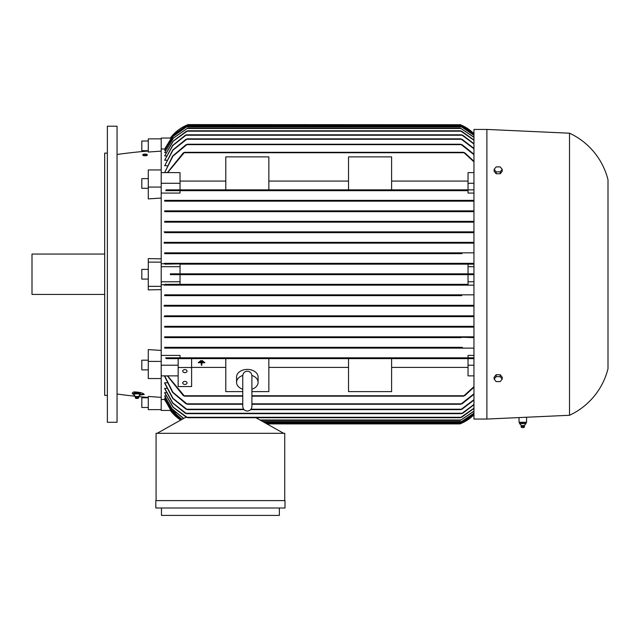 <?xml version="1.0" encoding="UTF-8"?>
<svg xmlns="http://www.w3.org/2000/svg" width="640" height="640" viewBox="0 0 640 640"><rect width="100%" height="100%" fill="white"/><g stroke="black" fill="none" stroke-linecap="round" stroke-linejoin="round"><path stroke-width="0.96" d="M251.904 401.992L251.904 406.48C251.632 409.264 250.104 410.784 247.328 411.056C244.544 410.784 243.024 409.264 242.752 406.48L242.752 375.96M242.752 389.24A10.768 7.616 0 0 1 236.56 382.344A10.768 7.616 0 0 1 242.768 375.448M251.904 375.936L251.904 375.8C251.584 372.968 250.056 371.44 247.328 371.224C244.6 371.44 243.072 372.968 242.752 375.8M251.888 375.448A10.768 7.616 0 0 1 258.096 382.344A10.768 7.616 0 0 1 251.904 389.24M236.56 382.344L236.56 377.016A10.768 7.616 0 0 1 247.328 369.408A10.768 7.616 0 0 1 258.096 377.016L258.096 382.344M242.752 391.608L225.792 391.608L225.792 358.624L268.856 358.624L268.856 391.608L251.904 391.608M348.528 358.624L391.6 358.624L391.6 391.608L348.528 391.608L348.528 358.624L268.856 358.624M268.856 367.408L348.528 367.408M391.6 367.408L468.04 367.408M473.96 375.88L468.04 375.88L468.04 358.624L391.6 358.624M191.608 367.408L225.792 367.408M225.792 358.624L178.152 358.624L178.152 367.504L191.608 367.504L191.608 358.624M203.72 361.528L199.416 361.528M201.84 362.744L204.8 362.744L201.84 362.744M201.304 362.744L198.344 362.744L201.304 362.744M204.8 362.36L198.344 362.36L204.8 362.744M202.648 360.688L200.496 360.688M201.84 363.128L201.84 365.216L201.304 365.216L201.304 363.128M178.152 367.504L178.152 386.536L191.608 386.536L191.608 367.504M182.728 382.92A2.152 1.52 0 0 1 184.88 381.392A2.152 1.52 0 0 1 187.032 382.92A2.152 1.52 0 0 1 184.88 384.44A2.152 1.52 0 0 1 182.728 382.92M182.728 371.12A2.152 1.52 0 0 1 184.88 369.592A2.152 1.52 0 0 1 187.032 371.12A2.152 1.52 0 0 1 184.88 372.64A2.152 1.52 0 0 1 182.728 371.12M178.152 375.88L161.2 375.88L161.2 365.216L178.152 365.216M161.2 355.416L180.04 355.416L180.04 357.816L165.744 357.816L166.144 358.624L473.96 358.624M161.2 365.216L161.2 361.408L148.28 361.408L148.28 378.544L161.2 378.544L161.2 375.88M184.504 358.224L184.304 358.624M183.112 357.992L184.648 358.448M165.744 357.816L473.96 357.816L468.04 357.816L468.04 355.416L473.96 355.416M463.432 358.448L464.96 357.992M183.432 395.768L167.368 375.88M184.648 396.104L183.112 395.44M167.656 375.88L184.504 396.168L242.752 396.168M464.96 395.44L463.432 396.104M251.904 396.168L463.568 396.168L473.96 386.624M473.96 387.232L464.648 395.768M468.04 365.216L473.96 365.216M180.04 357.816L468.04 357.816M187.104 337.096L186.816 337.632L461.256 337.632L164.696 337.632L164.696 336.824L473.96 336.824L164.696 336.824M164.696 327.136L186.472 326.728L185.944 327.136L473.96 327.136L164.696 327.136L164.696 326.328L473.96 326.328L164.696 326.328M187.008 316.632L461.064 316.632L164.696 316.632L164.696 315.832L473.96 315.832L164.696 315.832M186.992 306.136L461.088 306.136L164.696 306.136L164.696 305.328L473.96 305.328L186.592 305.328M461.752 295.64L164.696 295.64L164.696 294.832L473.96 294.832L462.008 294.832L460.96 295.24L461.752 295.64L164.696 295.64M225.792 189.864L225.792 156.88L268.856 156.88L268.856 189.864L180.04 189.864L180.04 183.272L161.2 183.272L161.2 262.128L148.28 262.128L148.28 286.352L161.2 286.352L161.2 281.776L180.04 281.776L180.04 284.336L165.216 284.336L186.04 284.336L187.024 284.744L186.168 285.144L473.96 285.144L164.696 285.144L164.696 284.712L161.2 284.712M161.2 361.408L161.2 286.352M164.696 348.128L186.944 348.128L187.312 347.72L186.944 348.128L473.96 348.128L164.696 348.128L164.696 347.32L461.968 347.32M164.696 347.32L462.04 347.32M185.592 347.528L187.44 347.92M461.128 348.128L460.76 347.72L461.128 348.128M460.632 347.92L462.48 347.528M165.528 284.128L164.144 285.16M180.04 281.776L180.04 274.648L468.04 274.648L468.04 281.776L473.96 281.776M180.04 284.336L468.04 284.336L468.04 281.776M468.04 264.152L468.04 273.84L180.04 273.84L180.04 264.152L473.96 264.152L461.048 263.744L473.96 263.344L164.696 263.344L187.024 263.744L165.216 264.152M161.2 281.776L161.2 266.704L180.04 266.704M460.92 273.84L170.352 273.84L170.352 274.648L460.968 274.648L459.96 274.24L460.968 273.84L473.96 273.84M188.112 274.24L187.112 274.648M473.96 274.648L460.968 274.648M164.144 263.32L165.528 264.36M161.2 263.776L164.696 263.776L164.696 263.344M161.2 266.704L161.2 262.128M186.048 264.152L462.032 264.152M186.168 263.344L461.912 263.344L461.056 263.768L461.912 263.344M186.168 285.144L164.696 285.144M461.912 285.144L461.048 284.744L462.032 284.336L468.04 284.336M186.048 284.336L462.024 284.336M164.696 294.832L186.064 294.832L187.12 295.24L186.32 295.64M186.064 294.832L462.008 294.832M164.104 305.328L187.36 305.328M187.368 306.136L164.104 306.136M185.872 305.648L187.768 305.816M473.96 306.136L461.088 306.136L460.536 305.552M460.312 305.784L462.2 305.648M187.488 316.632L164.144 316.632M185.832 316.12L187.712 316.344M461.064 316.632L473.96 316.632M460.36 316.344L462.24 316.12M184.792 326.584L186.528 326.872M462.128 327.136L461.6 326.728L462.128 327.136M461.544 326.872L463.28 326.584M186.816 337.632L164.696 337.632M185.536 337.056L187.376 337.4M473.96 337.632L460.792 337.224M460.704 337.4L462.544 337.056M468.04 266.704L473.96 266.704M462.008 253.656L164.696 253.656L164.696 252.848L473.96 252.848L461.752 252.848L460.96 253.248L462.008 253.656L164.696 253.656M186.592 243.152L473.96 243.152L164.696 243.152L164.696 242.344L473.96 242.344L460.328 242.752L461.088 242.344L186.992 242.344L187.744 242.752M164.696 232.656L473.96 232.656L164.696 232.656L164.696 231.848L473.96 231.848M164.696 222.16L473.96 222.16L164.696 222.16L164.696 221.352L473.96 221.352M164.696 211.664L473.96 211.664L164.696 211.664L164.696 210.856L473.96 210.856M164.696 201.168L473.96 201.168L164.696 201.168L164.696 200.36L473.96 200.36M473.96 193.072L468.04 193.072L468.04 190.672L180.04 190.672L180.04 193.072L161.2 193.072M473.96 189.864L166.144 189.864L165.744 190.672L180.04 190.672M468.04 190.672L165.744 190.672M184.648 190.032L183.112 190.496M464.96 190.496L463.432 190.032M164.696 200.36L461.128 200.36L460.76 200.76L461.496 201.096M187.44 200.56L185.592 200.96M462.48 200.96L460.632 200.56M164.696 210.856L461.256 210.856L460.968 211.384M187.376 211.088L185.536 211.432M462.544 211.432L460.704 211.088M164.696 221.352L186.472 221.76L185.944 221.352L462.128 221.352L461.6 221.76L462.128 221.352M186.528 221.616L184.792 221.896M463.28 221.896L461.544 221.616M164.144 231.848L187.488 231.848M187.712 232.144L185.832 232.368M461.064 231.848L460.4 232.256L461.064 231.848L187.008 231.848L187.672 232.256M462.24 232.368L460.36 232.144M164.104 242.344L187.368 242.344M187.36 243.152L164.104 243.152M187.768 242.664L185.872 242.84M462.2 242.84L460.312 242.664M164.696 252.848L186.32 252.848L187.12 253.248L186.064 253.656M187.12 253.248L186.32 252.848L461.752 252.848M180.04 183.272L180.04 172.608L161.2 172.608L161.2 183.272M225.792 181.08L180.04 181.08M348.528 181.08L268.856 181.08M268.856 189.864L348.528 189.864L348.528 156.88L391.6 156.88L391.6 189.864L348.528 189.864M391.6 189.864L468.04 189.864L468.04 172.608L473.96 172.608M468.04 181.08L391.6 181.08M468.04 183.272L473.96 183.272M473.96 161.856L463.568 152.312L184.504 152.312L167.656 172.608M463.432 152.384L464.96 153.048M183.112 153.048L184.648 152.384M167.368 172.608L183.432 152.72M464.648 152.72L473.96 161.256M170.64 410.44L161.2 410.44L161.2 378.544M161.2 399.504L165.152 399.464M181.904 419.408L171.488 410.328L164.696 398.24L165.48 398.104M183.552 418.488L172.056 409.016L164.696 396.032L165.824 395.824M186.48 417.304L173.072 407.344L164.696 392.864L166.192 392.576M185.336 413.264L172.576 403.016L164.696 388.64L166.576 388.272M186.04 409.224L172.728 398.44L164.696 383.256L164.696 382.784L166.976 382.784M186.04 403.84L172.576 392.376L164.696 376.512L164.696 375.936L167.392 375.936M187.44 404.192L185.592 403.488M164.696 375.936L172.88 392.264L187.312 404.248L242.752 404.248M462.48 403.488L460.632 404.192M251.904 404.248L460.76 404.248L473.96 393.792M187.376 409.592L185.536 408.864M164.696 382.784L172.992 398.36L187.28 409.632L244.008 409.632M462.544 408.864L460.704 409.592M250.648 409.632L460.792 409.632L473.96 399.672M186.528 413.64L184.792 412.888M164.696 388.272L172.792 402.944L186.472 413.664L461.6 413.664L473.96 404.448M463.28 412.888L461.544 413.64M187.712 417.688L185.832 416.912M164.696 392.576L173.264 407.304L187.672 417.704L460.4 417.704L473.96 408.232M462.24 416.912L460.36 417.688M186.792 417.432L185.424 417.432L157.16 433.312M283.664 433.312L255.88 417.704M156.08 500.608L156.08 433.312L284.744 433.312L284.744 500.608M155.816 500.608L285.008 500.608L285.008 508.008L155.816 508.008L155.816 500.608M279.36 508.008L279.36 515.408L161.464 515.408L161.464 508.008M170.352 410.44A40.376 40.376 0 0 0 180.68 420.096L170.352 410.44M180.976 419.936L165.216 400.896L164.696 399.504M266.896 423.896L459.96 423.896A40.376 40.376 0 0 0 473.96 414.776L460.968 423.488L266.176 423.488M473.96 414.416L461.048 423.088L473.96 414.352M265.464 423.088L461.048 423.088M473.96 413.264L460.96 422.008L473.96 413.144M263.544 422.008L460.96 422.008M473.96 411.296L460.328 420.4L473.96 411.112M260.672 420.4L460.328 420.4M185.448 417.432L185.448 416.816M164.696 395.824L172.104 408.888L183.712 418.4M164.696 398.104L171.52 410.248L182.008 419.352M164.696 399.464L171.176 411.064L181.024 419.904M473.96 408.488L461.592 417.304M473.96 404.768L462.744 413.264M473.96 400.08L462.032 409.224M473.96 394.288L462.04 403.84M161.2 409.632L148.28 409.632L148.28 396.448L161.2 397.368M186.944 348.128L187.312 347.72M187.08 337.088L186.512 336.88M460.072 274.424L460.528 274.608M186.472 221.76L185.944 221.352M460.992 211.4L461.568 211.608M186.552 201.096L187.312 200.76M463.776 189.864L463.568 190.264M183.432 190.672L464.648 190.672M161.2 151.12L148.28 152.04L148.28 138.856L161.2 138.856L161.2 138.048L170.64 138.048M460.968 124.992L459.96 124.592A40.376 40.376 0 0 1 473.96 133.704L460.968 124.992L187.112 124.992L188.112 124.592A40.376 40.376 0 0 0 170.352 138.048L188.112 124.592L460.28 124.72M187.024 125.4L173.072 135.224L164.696 149.016L173.52 134.68L187.024 125.4L461.048 125.4L473.96 134.072M473.96 134.128L461.048 125.4M165.152 149.016L161.2 148.984M473.96 129.432L473.96 419.048L486.88 419.048L569.512 415.28A69.984 69.984 0 0 0 608 368.72L608 179.768A69.984 69.984 0 0 0 569.512 133.2L486.88 129.432L473.96 129.432M526.576 417.24L526.576 422.28L519.04 422.28L519.04 417.584M520.152 422.552L526 422.552L526 423.624M519.584 423.592L520.184 423.592M521.48 425.608L524.232 425.608L525.808 423.808M524.144 425.608L524.56 426.344L521.056 426.344L521.384 425.608L519.808 423.808M522.432 423.592L519.464 423.592M525.648 423.592L522.088 423.592M526.032 423.592L525.432 423.592L526.032 423.592M524.408 426.664L521.056 426.344M521.68 427.552L524.016 427.552L524.44 426.344M525.464 423.624L525.464 422.552L526 422.552M522.272 423.624L522.272 422.552M519.616 423.624L519.616 422.552M569.512 133.2L569.512 415.28M486.88 129.432L486.88 419.048M502.224 379.112L502.224 377.208L500.2 374.736L496.16 374.736L494.144 377.208L494.144 379.112L496.16 376.64L500.2 376.64L502.224 379.112L500.2 381.584L496.16 381.584L494.144 379.112M500.2 374.736L500.2 376.64M496.16 374.736L496.16 376.64M494.144 169.376L494.144 171.28L496.16 173.752L500.2 173.752L502.224 171.28L502.224 169.376L500.2 171.848L496.16 171.848L494.144 169.376L496.16 166.904L500.2 166.904L502.224 169.376M496.16 173.752L496.16 171.848M500.2 173.752L500.2 171.848M462.04 144.64L473.96 154.2M460.632 144.288L462.48 144.992M473.96 154.696L460.76 144.24L187.312 144.24L172.88 156.224L164.696 172.552L172.576 156.112L186.04 144.64M185.592 144.992L187.44 144.288M462.032 139.256L473.96 148.408M460.704 138.896L462.544 139.624M473.96 148.816L460.792 138.856L187.28 138.856L172.992 150.12L164.696 165.696L172.728 150.04L186.04 139.256M185.536 139.624L187.376 138.896M462.744 135.224L473.96 143.712M461.544 134.848L463.28 135.6M473.96 144.04L461.6 134.816L186.472 134.816L172.792 145.544L164.696 160.216L172.576 145.472L185.336 135.224M184.792 135.6L186.528 134.848M461.592 131.184L473.96 140M460.36 130.8L462.24 131.576M473.96 140.256L460.4 130.784L187.672 130.784L173.264 141.176L164.696 155.912L173.072 141.136L186.48 131.184M185.832 131.576L187.712 130.8M473.96 137.376L460.328 128.088L473.96 137.192M187.744 128.088L173.312 138.224L164.696 152.656L173.168 138.192L187.744 128.088L460.328 128.088M473.96 135.344L460.96 126.472L473.96 135.224M187.12 126.472L173.104 136.408L164.696 150.384L173.008 136.384L187.12 126.472L460.96 126.472M165.48 150.384L164.696 150.384M165.824 152.656L164.696 152.656M166.192 155.912L164.696 155.912M166.576 160.216L164.696 160.216M166.976 165.696L164.696 165.696M167.392 172.552L164.696 172.552M161.2 187.072L148.28 187.072L148.28 169.944L161.2 169.944L161.2 172.608M148.28 187.072L148.28 198.896L161.2 198.072M148.28 262.128L148.28 258.6L161.2 258.848M161.2 289.64L148.28 289.888L148.28 286.352M148.28 361.408L148.28 349.592L161.2 350.416M148.28 397.448A538.32 538.32 0 0 1 138.464 396.568M135.44 396.256A538.32 538.32 0 0 1 117.056 394.016M117.056 154.464A538.32 538.32 0 0 1 148.28 151.04M146.88 155.352L143.216 155.48M133.552 394.528L132.128 393.248L133.712 391.896C139.6 392.104 143.104 392.944 144.24 394.424L139.336 395.216M148.28 188.304L141.816 188.304L141.816 178.616L148.28 178.616M147.24 154.648L147.24 155.168A2.2 0.568 180 0 1 145.048 155.736A2.2 0.568 180 0 1 142.848 155.168L142.848 154.648A2.2 0.568 0 0 0 145.048 155.216A2.2 0.568 0 0 0 147.24 154.648A2.2 0.568 0 0 0 145.048 154.08A2.2 0.568 0 0 0 142.848 154.648M117.056 274.24L117.056 422.28L107.368 422.28L107.368 126.208L117.056 126.208L117.056 274.24M107.368 153.12L104.672 153.12L104.672 395.368L107.368 395.368M104.672 254.056L32 254.056L32 294.432L104.672 294.432M148.28 279.088L141.816 279.088L141.816 269.4L148.28 269.4M148.28 369.872L141.816 369.872L141.816 360.184L148.28 360.184M148.28 407.48L141.816 407.48L141.816 397.784L148.28 397.784M134.328 393.008A2.88 0.6 0 0 1 134.368 392.992A2.88 0.6 0 0 1 136.968 392.648A2.88 0.6 0 0 1 139.576 392.992A2.88 0.6 0 0 1 139.616 393.008M143.736 393.8A7.264 1.512 0 0 1 140.36 394.584M135.552 396.52L133.552 394.56L133.552 393.504L135.264 392.888L138.68 392.888L140.392 393.504L140.392 394.56L138.392 396.52M135.264 393.944L135.264 392.888M139.352 393.84L134.592 393.84M138.68 392.888L138.68 393.944M135.36 393.88L133.456 394.56M140.488 394.56L138.584 393.88M138.4 396.496L135.544 396.496M138.64 397.624L138.72 397.208L135.224 397.208L135.304 397.624M138.176 398.432L135.76 398.408L138.176 398.432L138.688 397.536L135.256 397.544M148.28 141.008L141.816 141.008L141.816 150.696L148.28 150.696M161.2 138.856L161.2 169.944M184.304 395.768L242.752 395.768M251.904 395.768L463.776 395.768M184.304 152.72L463.776 152.72M186.944 403.84L242.752 403.84M251.904 403.84L461.128 403.84M186.816 409.224L243.664 409.224M250.992 409.224L461.256 409.224M185.944 413.264L462.128 413.264M187.008 417.304L461.064 417.304M264.744 422.688L461.912 422.688M262.824 421.608L461.752 421.608M259.952 419.992L461.088 419.992M186.168 125.8L461.912 125.8M186.944 144.64L461.128 144.64M186.816 139.256L461.256 139.256M185.944 135.224L462.128 135.224M187.008 131.184L461.064 131.184M186.992 128.496L461.088 128.496M186.32 126.88L461.752 126.88M251.904 406.48L251.904 375.8M521.6 427.552L521.088 426.664M138.384 396.448L138.72 397.208M135.56 396.448L135.224 397.208M135.768 398.432L135.264 397.576"/></g></svg>
